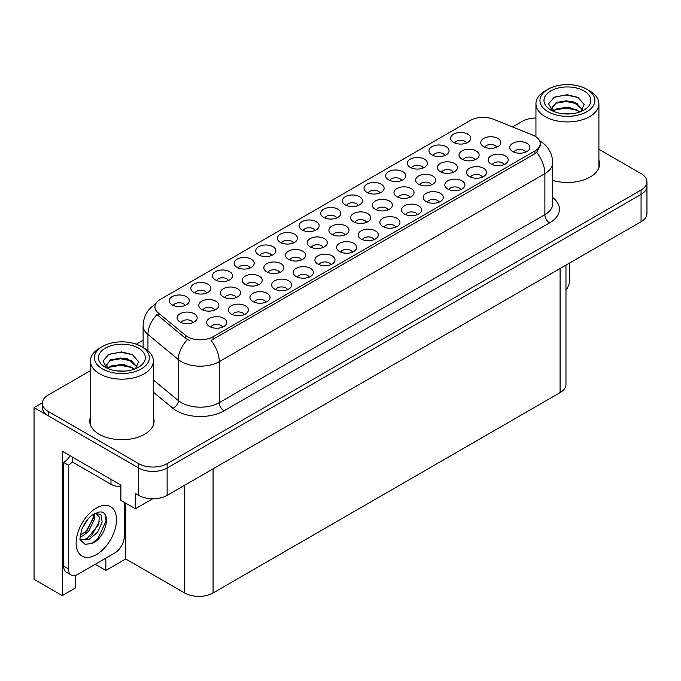 <?xml version="1.0" encoding="UTF-8"?>
<svg xmlns="http://www.w3.org/2000/svg" width="681" height="681" viewBox="0 0 681 681"><rect width="100%" height="100%" fill="white"/><g stroke="black" fill="none" stroke-linecap="round" stroke-linejoin="round"><path stroke-width="1.02" d="M206.726 292.983A6.027 3.482 0 0 0 205.109 291.289A6.027 3.482 0 0 0 199.175 290.404A6.027 3.482 0 0 0 194.97 292.983M207.952 284.181A10.045 5.797 0 0 0 195.081 283.534A10.045 5.797 0 0 0 191.753 290.736A10.045 5.797 0 0 0 193.744 292.379A10.045 5.797 0 0 0 209.944 290.736A10.045 5.797 0 0 0 207.952 284.181M352.494 252.132A6.027 3.482 0 0 0 350.877 250.438A6.027 3.482 0 0 0 344.935 249.561A6.027 3.482 0 0 0 340.73 252.132M353.72 243.33A10.045 5.797 0 0 0 340.84 242.683A10.045 5.797 0 0 0 337.512 249.893A10.045 5.797 0 0 0 339.513 251.536A10.045 5.797 0 0 0 355.712 249.893A10.045 5.797 0 0 0 353.72 243.33M271.685 255.477A6.027 3.482 0 0 0 270.068 253.783A6.027 3.482 0 0 0 264.126 252.906A6.027 3.482 0 0 0 259.921 255.477M272.911 246.675A10.045 5.797 0 0 0 260.031 246.028A10.045 5.797 0 0 0 256.703 253.238A10.045 5.797 0 0 0 258.703 254.881A10.045 5.797 0 0 0 274.903 253.238A10.045 5.797 0 0 0 272.911 246.675M395.797 227.131A6.027 3.482 0 0 0 394.18 225.437A6.027 3.482 0 0 0 388.238 224.56A6.027 3.482 0 0 0 384.033 227.131M397.014 218.329A10.045 5.797 0 0 0 384.144 217.682A10.045 5.797 0 0 0 380.815 224.892A10.045 5.797 0 0 0 382.816 226.535A10.045 5.797 0 0 0 399.015 224.892A10.045 5.797 0 0 0 397.014 218.329M423.241 167.977A6.027 3.482 0 0 0 421.624 166.283A6.027 3.482 0 0 0 415.691 165.398A6.027 3.482 0 0 0 411.486 167.977M424.467 159.175A10.045 5.797 0 0 0 411.596 158.528A10.045 5.797 0 0 0 408.268 165.738A10.045 5.797 0 0 0 410.26 167.381A10.045 5.797 0 0 0 426.459 165.738A10.045 5.797 0 0 0 424.467 159.175M258.073 284.99A6.027 3.482 0 0 0 256.456 283.296A6.027 3.482 0 0 0 250.514 282.419A6.027 3.482 0 0 0 246.309 284.99M259.299 276.188A10.045 5.797 0 0 0 246.42 275.541A10.045 5.797 0 0 0 243.1 282.751A10.045 5.797 0 0 0 245.092 284.394A10.045 5.797 0 0 0 261.291 282.751A10.045 5.797 0 0 0 259.299 276.188M214.694 310.034A6.027 3.482 0 0 0 213.076 308.34A6.027 3.482 0 0 0 207.135 307.463A6.027 3.482 0 0 0 202.938 310.034M215.92 301.232A10.045 5.797 0 0 0 203.049 300.585A10.045 5.797 0 0 0 199.72 307.795A10.045 5.797 0 0 0 201.712 309.438A10.045 5.797 0 0 0 217.911 307.795A10.045 5.797 0 0 0 215.92 301.232M439.1 202.129A6.027 3.482 0 0 0 437.483 200.435A6.027 3.482 0 0 0 431.541 199.559A6.027 3.482 0 0 0 427.336 202.129M440.318 193.327A10.045 5.797 0 0 0 427.447 192.68A10.045 5.797 0 0 0 424.118 199.891A10.045 5.797 0 0 0 426.11 201.533A10.045 5.797 0 0 0 442.318 199.891A10.045 5.797 0 0 0 440.318 193.327M466.545 142.976A6.027 3.482 0 0 0 464.927 141.282A6.027 3.482 0 0 0 458.985 140.405A6.027 3.482 0 0 0 454.789 142.976M467.77 134.174A10.045 5.797 0 0 0 454.899 133.527A10.045 5.797 0 0 0 451.571 140.737A10.045 5.797 0 0 0 453.563 142.38A10.045 5.797 0 0 0 469.762 140.737A10.045 5.797 0 0 0 467.77 134.174M301.453 259.946A6.027 3.482 0 0 0 299.836 258.252A6.027 3.482 0 0 0 293.894 257.375A6.027 3.482 0 0 0 289.689 259.946M302.679 251.144A10.045 5.797 0 0 0 289.8 250.497A10.045 5.797 0 0 0 286.471 257.707A10.045 5.797 0 0 0 288.472 259.35A10.045 5.797 0 0 0 304.671 257.707A10.045 5.797 0 0 0 302.679 251.144M409.894 197.337A6.027 3.482 0 0 0 408.277 195.643A6.027 3.482 0 0 0 402.343 194.757A6.027 3.482 0 0 0 398.138 197.337M411.12 188.535A10.045 5.797 0 0 0 398.249 187.888A10.045 5.797 0 0 0 394.92 195.098A10.045 5.797 0 0 0 396.912 196.732A10.045 5.797 0 0 0 413.112 195.098A10.045 5.797 0 0 0 411.12 188.535M309.191 277.133A6.027 3.482 0 0 0 307.574 275.439A6.027 3.482 0 0 0 301.632 274.554A6.027 3.482 0 0 0 297.427 277.133M310.417 268.331A10.045 5.797 0 0 0 297.537 267.684A10.045 5.797 0 0 0 294.209 274.894A10.045 5.797 0 0 0 296.209 276.537A10.045 5.797 0 0 0 312.409 274.894A10.045 5.797 0 0 0 310.417 268.331M379.938 192.978A6.027 3.482 0 0 0 378.321 191.284A6.027 3.482 0 0 0 372.388 190.399A6.027 3.482 0 0 0 368.183 192.978M381.164 184.176A10.045 5.797 0 0 0 368.293 183.529A10.045 5.797 0 0 0 364.965 190.74A10.045 5.797 0 0 0 366.957 192.374A10.045 5.797 0 0 0 383.156 190.74A10.045 5.797 0 0 0 381.164 184.176M193.004 322.556A6.027 3.482 0 0 0 191.387 320.862A6.027 3.482 0 0 0 185.445 319.985A6.027 3.482 0 0 0 181.248 322.556M194.23 313.754A10.045 5.797 0 0 0 181.359 313.107A10.045 5.797 0 0 0 178.03 320.317A10.045 5.797 0 0 0 180.022 321.96A10.045 5.797 0 0 0 196.222 320.317A10.045 5.797 0 0 0 194.23 313.754M460.748 189.633A6.027 3.482 0 0 0 459.13 187.939A6.027 3.482 0 0 0 453.197 187.054A6.027 3.482 0 0 0 448.992 189.633M461.973 180.831A10.045 5.797 0 0 0 449.102 180.184A10.045 5.797 0 0 0 445.774 187.394A10.045 5.797 0 0 0 447.766 189.029A10.045 5.797 0 0 0 463.965 187.394A10.045 5.797 0 0 0 461.973 180.831M323.143 247.424A6.027 3.482 0 0 0 321.526 245.73A6.027 3.482 0 0 0 315.584 244.845A6.027 3.482 0 0 0 311.379 247.424M324.36 238.622A10.045 5.797 0 0 0 311.489 237.975A10.045 5.797 0 0 0 308.161 245.186A10.045 5.797 0 0 0 310.153 246.828A10.045 5.797 0 0 0 326.361 245.186A10.045 5.797 0 0 0 324.36 238.622M431.584 184.815A6.027 3.482 0 0 0 429.966 183.121A6.027 3.482 0 0 0 424.033 182.236A6.027 3.482 0 0 0 419.828 184.815M432.81 176.013A10.045 5.797 0 0 0 419.939 175.366A10.045 5.797 0 0 0 416.61 182.576A10.045 5.797 0 0 0 418.602 184.21A10.045 5.797 0 0 0 434.801 182.576A10.045 5.797 0 0 0 432.81 176.013M504.051 164.632A6.027 3.482 0 0 0 502.433 162.938A6.027 3.482 0 0 0 496.492 162.052A6.027 3.482 0 0 0 492.295 164.632M505.276 155.83A10.045 5.797 0 0 0 492.406 155.183A10.045 5.797 0 0 0 489.077 162.393A10.045 5.797 0 0 0 491.069 164.027A10.045 5.797 0 0 0 507.268 162.393A10.045 5.797 0 0 0 505.276 155.83M366.523 222.381A6.027 3.482 0 0 0 364.905 220.687A6.027 3.482 0 0 0 358.964 219.801A6.027 3.482 0 0 0 354.758 222.381M367.74 213.579A10.045 5.797 0 0 0 354.869 212.932A10.045 5.797 0 0 0 351.541 220.142A10.045 5.797 0 0 0 353.533 221.776A10.045 5.797 0 0 0 369.732 220.142A10.045 5.797 0 0 0 367.74 213.579M474.963 159.771A6.027 3.482 0 0 0 473.346 158.077A6.027 3.482 0 0 0 467.413 157.192A6.027 3.482 0 0 0 463.208 159.771M476.189 150.969A10.045 5.797 0 0 0 463.318 150.322A10.045 5.797 0 0 0 459.99 157.532A10.045 5.797 0 0 0 461.982 159.167A10.045 5.797 0 0 0 478.181 157.532A10.045 5.797 0 0 0 476.189 150.969M222.585 327.135A6.027 3.482 0 0 0 220.967 325.441A6.027 3.482 0 0 0 215.026 324.556A6.027 3.482 0 0 0 210.821 327.135M223.811 318.333A10.045 5.797 0 0 0 210.931 317.686A10.045 5.797 0 0 0 207.603 324.897A10.045 5.797 0 0 0 209.603 326.531A10.045 5.797 0 0 0 225.803 324.897A10.045 5.797 0 0 0 223.811 318.333M185.079 305.48A6.027 3.482 0 0 0 183.461 303.786A6.027 3.482 0 0 0 177.52 302.909A6.027 3.482 0 0 0 173.314 305.48M186.305 296.678A10.045 5.797 0 0 0 173.425 296.031A10.045 5.797 0 0 0 170.097 303.241A10.045 5.797 0 0 0 172.097 304.884A10.045 5.797 0 0 0 188.296 303.241A10.045 5.797 0 0 0 186.305 296.678M525.706 152.135A6.027 3.482 0 0 0 524.089 150.433A6.027 3.482 0 0 0 518.147 149.556A6.027 3.482 0 0 0 513.942 152.135M526.924 143.325A10.045 5.797 0 0 0 514.053 142.678A10.045 5.797 0 0 0 510.724 149.888A10.045 5.797 0 0 0 512.716 151.531A10.045 5.797 0 0 0 528.924 149.888A10.045 5.797 0 0 0 526.924 143.325M388.204 209.859A6.027 3.482 0 0 0 386.587 208.165A6.027 3.482 0 0 0 380.653 207.279A6.027 3.482 0 0 0 376.448 209.859M389.43 201.057A10.045 5.797 0 0 0 376.559 200.41A10.045 5.797 0 0 0 373.231 207.62A10.045 5.797 0 0 0 375.222 209.254A10.045 5.797 0 0 0 391.422 207.62A10.045 5.797 0 0 0 389.43 201.057M496.653 147.249A6.027 3.482 0 0 0 495.036 145.555A6.027 3.482 0 0 0 489.103 144.67A6.027 3.482 0 0 0 484.898 147.249M497.879 138.447A10.045 5.797 0 0 0 485.008 137.8A10.045 5.797 0 0 0 481.68 145.01A10.045 5.797 0 0 0 483.672 146.645A10.045 5.797 0 0 0 499.871 145.01A10.045 5.797 0 0 0 497.879 138.447M293.332 242.981A6.027 3.482 0 0 0 291.715 241.287A6.027 3.482 0 0 0 285.782 240.402A6.027 3.482 0 0 0 281.576 242.981M294.558 234.179A10.045 5.797 0 0 0 281.687 233.532A10.045 5.797 0 0 0 278.359 240.742A10.045 5.797 0 0 0 280.351 242.376A10.045 5.797 0 0 0 296.55 240.742A10.045 5.797 0 0 0 294.558 234.179M244.232 314.639A6.027 3.482 0 0 0 242.615 312.945A6.027 3.482 0 0 0 236.682 312.06A6.027 3.482 0 0 0 232.476 314.639M245.458 305.829A10.045 5.797 0 0 0 232.587 305.182A10.045 5.797 0 0 0 229.259 312.392A10.045 5.797 0 0 0 231.251 314.035A10.045 5.797 0 0 0 247.45 312.392A10.045 5.797 0 0 0 245.458 305.829M265.888 302.134A6.027 3.482 0 0 0 264.271 300.44A6.027 3.482 0 0 0 258.329 299.555A6.027 3.482 0 0 0 254.124 302.134M267.114 293.332A10.045 5.797 0 0 0 254.234 292.685A10.045 5.797 0 0 0 250.906 299.895A10.045 5.797 0 0 0 252.906 301.538A10.045 5.797 0 0 0 269.106 299.895A10.045 5.797 0 0 0 267.114 293.332M336.635 217.98A6.027 3.482 0 0 0 335.018 216.286A6.027 3.482 0 0 0 329.085 215.4A6.027 3.482 0 0 0 324.88 217.98M337.861 209.178A10.045 5.797 0 0 0 324.99 208.531A10.045 5.797 0 0 0 321.662 215.741A10.045 5.797 0 0 0 323.654 217.375A10.045 5.797 0 0 0 339.853 215.741A10.045 5.797 0 0 0 337.861 209.178M417.444 214.634A6.027 3.482 0 0 0 415.827 212.94A6.027 3.482 0 0 0 409.894 212.055A6.027 3.482 0 0 0 405.689 214.634M418.67 205.832A10.045 5.797 0 0 0 405.799 205.185A10.045 5.797 0 0 0 402.471 212.395A10.045 5.797 0 0 0 404.463 214.03A10.045 5.797 0 0 0 420.662 212.395A10.045 5.797 0 0 0 418.67 205.832M444.897 155.481A6.027 3.482 0 0 0 443.28 153.787A6.027 3.482 0 0 0 437.338 152.902A6.027 3.482 0 0 0 433.133 155.481M446.115 146.67A10.045 5.797 0 0 0 433.244 146.032A10.045 5.797 0 0 0 429.915 153.234A10.045 5.797 0 0 0 431.907 154.876A10.045 5.797 0 0 0 448.115 153.234A10.045 5.797 0 0 0 446.115 146.67M279.763 272.468A6.027 3.482 0 0 0 278.146 270.774A6.027 3.482 0 0 0 272.204 269.897A6.027 3.482 0 0 0 267.999 272.468M280.989 263.666A10.045 5.797 0 0 0 268.11 263.019A10.045 5.797 0 0 0 264.781 270.229A10.045 5.797 0 0 0 266.782 271.872A10.045 5.797 0 0 0 282.981 270.229A10.045 5.797 0 0 0 280.989 263.666M330.838 264.637A6.027 3.482 0 0 0 329.221 262.943A6.027 3.482 0 0 0 323.288 262.057A6.027 3.482 0 0 0 319.083 264.637M332.064 255.835A10.045 5.797 0 0 0 319.193 255.188A10.045 5.797 0 0 0 315.865 262.389A10.045 5.797 0 0 0 317.857 264.032A10.045 5.797 0 0 0 334.056 262.389A10.045 5.797 0 0 0 332.064 255.835M453.274 172.293A6.027 3.482 0 0 0 451.656 170.599A6.027 3.482 0 0 0 445.723 169.714A6.027 3.482 0 0 0 441.518 172.293M454.499 163.491A10.045 5.797 0 0 0 441.628 162.844A10.045 5.797 0 0 0 438.3 170.054A10.045 5.797 0 0 0 440.292 171.689A10.045 5.797 0 0 0 456.491 170.054A10.045 5.797 0 0 0 454.499 163.491M344.833 234.902A6.027 3.482 0 0 0 343.215 233.208A6.027 3.482 0 0 0 337.274 232.323A6.027 3.482 0 0 0 333.069 234.902M346.05 226.101A10.045 5.797 0 0 0 333.179 225.454A10.045 5.797 0 0 0 329.851 232.664A10.045 5.797 0 0 0 331.843 234.307A10.045 5.797 0 0 0 348.051 232.664A10.045 5.797 0 0 0 346.05 226.101M358.291 205.483A6.027 3.482 0 0 0 356.674 203.781A6.027 3.482 0 0 0 350.732 202.904A6.027 3.482 0 0 0 346.527 205.483M359.508 196.673A10.045 5.797 0 0 0 346.638 196.026A10.045 5.797 0 0 0 343.309 203.236A10.045 5.797 0 0 0 345.301 204.879A10.045 5.797 0 0 0 361.509 203.236A10.045 5.797 0 0 0 359.508 196.673M287.535 289.638A6.027 3.482 0 0 0 285.918 287.944A6.027 3.482 0 0 0 279.985 287.059A6.027 3.482 0 0 0 275.779 289.638M288.761 280.827A10.045 5.797 0 0 0 275.89 280.18A10.045 5.797 0 0 0 272.562 287.391A10.045 5.797 0 0 0 274.554 289.033A10.045 5.797 0 0 0 290.753 287.391A10.045 5.797 0 0 0 288.761 280.827M314.988 230.484A6.027 3.482 0 0 0 313.371 228.782A6.027 3.482 0 0 0 307.429 227.905A6.027 3.482 0 0 0 303.224 230.484M316.205 221.674A10.045 5.797 0 0 0 303.334 221.027A10.045 5.797 0 0 0 300.006 228.237A10.045 5.797 0 0 0 302.006 229.88A10.045 5.797 0 0 0 318.206 228.237A10.045 5.797 0 0 0 316.205 221.674M250.029 267.982A6.027 3.482 0 0 0 248.412 266.288A6.027 3.482 0 0 0 242.479 265.403A6.027 3.482 0 0 0 238.273 267.982M251.255 259.18A10.045 5.797 0 0 0 238.384 258.533A10.045 5.797 0 0 0 235.056 265.743A10.045 5.797 0 0 0 237.048 267.378A10.045 5.797 0 0 0 253.247 265.743A10.045 5.797 0 0 0 251.255 259.18M374.141 239.635A6.027 3.482 0 0 0 372.524 237.941A6.027 3.482 0 0 0 366.591 237.056A6.027 3.482 0 0 0 362.386 239.635M375.367 230.833A10.045 5.797 0 0 0 362.496 230.187A10.045 5.797 0 0 0 359.168 237.388A10.045 5.797 0 0 0 361.16 239.031A10.045 5.797 0 0 0 377.359 237.388A10.045 5.797 0 0 0 375.367 230.833M401.594 180.482A6.027 3.482 0 0 0 399.977 178.788A6.027 3.482 0 0 0 394.035 177.903A6.027 3.482 0 0 0 389.83 180.482M402.811 171.672A10.045 5.797 0 0 0 389.941 171.025A10.045 5.797 0 0 0 386.612 178.235A10.045 5.797 0 0 0 388.604 179.878A10.045 5.797 0 0 0 404.812 178.235A10.045 5.797 0 0 0 402.811 171.672M236.384 297.512A6.027 3.482 0 0 0 234.766 295.818A6.027 3.482 0 0 0 228.825 294.941A6.027 3.482 0 0 0 224.628 297.512M237.609 288.71A10.045 5.797 0 0 0 224.73 288.063A10.045 5.797 0 0 0 221.41 295.273A10.045 5.797 0 0 0 223.402 296.916A10.045 5.797 0 0 0 239.601 295.273A10.045 5.797 0 0 0 237.609 288.71M482.403 177.137A6.027 3.482 0 0 0 480.786 175.434A6.027 3.482 0 0 0 474.844 174.557A6.027 3.482 0 0 0 470.639 177.137M483.621 168.326A10.045 5.797 0 0 0 470.75 167.679A10.045 5.797 0 0 0 467.421 174.889A10.045 5.797 0 0 0 469.413 176.532A10.045 5.797 0 0 0 485.621 174.889A10.045 5.797 0 0 0 483.621 168.326M228.382 280.478A6.027 3.482 0 0 0 226.764 278.784A6.027 3.482 0 0 0 220.823 277.908A6.027 3.482 0 0 0 216.618 280.478M229.608 271.676A10.045 5.797 0 0 0 216.728 271.029A10.045 5.797 0 0 0 213.4 278.24A10.045 5.797 0 0 0 215.4 279.882A10.045 5.797 0 0 0 231.6 278.24A10.045 5.797 0 0 0 229.608 271.676M534.943 136.183A18.081 10.436 0 0 0 532.525 135.017L493.529 119.252A18.081 10.436 0 0 0 470.375 120.426L160.231 299.487A18.081 10.436 0 0 0 154.927 306.867A18.081 10.436 0 0 0 158.205 312.851L185.504 335.367A18.081 10.436 0 0 0 213.102 336.763L534.943 150.952A18.081 10.436 0 0 0 540.237 143.572A18.081 10.436 0 0 0 534.943 136.183M42.384 402.786L34.05 407.604L138.711 468.026A20.09 11.603 0 0 0 167.126 468.026L641.068 194.4A20.09 11.603 0 0 0 646.95 186.194A20.09 11.603 0 0 1 641.068 194.4L167.126 468.026A20.09 11.603 0 0 1 138.711 468.026L48.257 415.802A20.09 11.603 0 0 1 42.375 407.604L42.375 403.229A20.09 11.603 0 0 0 48.257 411.426L138.711 463.65A20.09 11.603 0 0 0 167.126 463.65L641.068 190.025A20.09 11.603 0 0 0 646.95 181.818A20.09 11.603 0 0 0 641.068 173.621L598.905 149.275M75.531 575.309L75.531 587.941L62.277 595.603L62.277 451.239L120.903 485.085L120.903 500.399L135.391 508.767L135.391 493.453L138.711 495.368A20.09 11.603 0 0 0 167.126 495.368L641.068 221.742A20.09 11.603 0 0 0 646.95 213.536L646.95 181.818M152.714 498.764L135.391 508.767M62.277 595.603L34.05 579.31L34.05 407.604M565.971 265.096L565.971 384.416A20.09 11.603 180 0 1 560.088 392.622L213.059 592.972A20.09 11.603 180 0 1 184.645 592.972L125.73 558.965L125.73 503.182M125.73 558.965L105.844 570.448L105.844 558.148M95.187 564.294L105.844 570.448M90.42 417.368A32.143 18.557 0 0 0 89.747 421.139A32.143 18.557 0 0 0 99.162 434.257A32.143 18.557 0 0 0 134.2 438.283A32.143 18.557 0 0 0 154.042 421.139A32.143 18.557 0 0 0 153.37 417.368M90.42 421.743A32.143 18.557 0 0 0 89.977 423.327M540.237 143.572L540.237 145.785L536.696 152.408L534.943 153.676L211.067 340.398A23.443 13.535 60 0 1 219.265 361.645A26.789 15.467 180 0 1 181.376 361.645A26.789 15.467 180 0 1 178.371 359.577L147.947 334.49A26.789 15.467 180 0 1 143.104 325.62L143.104 347.531M189.565 340.398L185.504 338.346L156.988 314.596A23.443 15.68 129.5 0 0 147.947 334.49L147.947 350.783M552.734 180.422A32.143 18.557 0 0 0 599.569 163.908A32.143 18.557 0 0 0 598.905 160.146M535.947 118A20.09 11.603 0 0 0 522.199 121.397L512.58 126.955M143.104 340.262L136.285 344.203M90.42 370.685L48.257 395.023A20.09 11.603 0 0 0 42.375 403.229M153.821 423.327A32.143 18.557 0 0 0 153.37 421.743M599.348 166.096A32.143 18.557 0 0 0 598.905 164.521M569.793 262.883L569.793 279.346A13.399 7.729 -60 0 1 565.971 290.336M570.474 113.897L562.234 113.676M564.566 113.914L568.107 114.008M580.144 111.846L568.856 107.087L556.539 108.739L553.449 110.918M579.803 111.973L576.458 109.743L566.209 107.343L556.139 109.377M582.723 109.752L572.474 101.231L556.53 102.167L552.027 107.641L554.257 111.675M552.027 107.845L556.539 102.61L566.26 100.771L576.552 103.223L582.647 109.845M553.662 111.139L556.3 109.292M589.686 90.913L586.843 89.271A27.461 15.85 180 0 1 586.843 111.693A27.461 15.85 180 0 1 548.009 111.693A27.461 15.85 180 0 1 548.009 89.271A27.461 15.85 180 0 1 586.843 89.271L589.686 90.913A31.479 18.174 180 0 1 598.905 103.759A31.479 18.174 180 0 1 589.686 116.613A31.479 18.174 180 0 1 545.166 116.613A31.479 18.174 180 0 1 535.947 103.759A31.479 18.174 180 0 1 545.166 90.913L548.009 89.271M550.852 90.913A23.443 13.535 180 0 1 584 90.913A23.443 13.535 180 0 1 584 110.05A23.443 13.535 180 0 1 550.852 110.05A23.443 13.535 180 0 1 550.852 90.913M581.046 111.497L584.162 104.457L577.88 97.34L567.043 94.702L554.325 97.153L548.571 103.793L552.453 110.892M577.641 103.827L566.132 101.52L555.194 103.359M578.169 97.494L566.005 94.957L554.045 97.298M577.616 110.373L566.166 108.083L555.177 109.93M124.938 371.119L116.698 370.898M119.039 371.136L122.58 371.23M134.617 369.068L123.329 364.309L111.003 365.961L107.921 368.14M134.276 369.196L130.931 366.965L120.682 364.565L110.603 366.599M137.196 366.982L126.947 358.453L111.003 359.398L106.491 364.863L108.722 368.898M106.5 365.067L110.739 359.968L120.733 358.002L131.024 360.445L137.119 367.076M108.134 368.361L110.765 366.514M144.151 348.136L141.316 346.493A27.461 15.85 180 0 1 141.316 368.915A27.461 15.85 180 0 1 102.482 368.915A27.461 15.85 180 0 1 102.482 346.493A27.461 15.85 180 0 1 141.316 346.493L144.151 348.136A31.479 18.174 180 0 1 153.37 360.981A31.479 18.174 180 0 1 144.151 373.835A31.479 18.174 180 0 1 99.639 373.835A31.479 18.174 180 0 1 90.42 360.981A31.479 18.174 180 0 1 99.639 348.136L102.482 346.493M105.325 348.136A23.443 13.535 180 0 1 138.473 348.136A23.443 13.535 180 0 1 138.473 367.272A23.443 13.535 180 0 1 105.325 367.272A23.443 13.535 180 0 1 105.325 348.136M135.51 368.719L138.635 361.679L132.352 354.563L121.507 351.924L108.798 354.375L103.044 361.024L106.926 368.115M132.114 361.049L120.597 358.751L109.658 360.581M132.642 354.716L120.469 352.179L108.509 354.52M132.088 367.604L120.639 365.314L109.65 367.153M92.267 543.353L85.151 544.349L80.418 540.059C79.498 540.816 79.983 537.198 81.865 529.205C84.376 523.212 87.662 518.624 91.722 515.449L93.995 513.917L99.213 512.069C111.684 509.856 106.977 536.909 92.267 543.353M95.783 513.278L99.23 516.964L98.754 524.43L87.228 538.492L82.81 539.684L80.222 539.378M80.307 539.718L88.862 539.675L97.553 532.219L102.167 521.961L100.924 514.495L95.153 513.448L93.944 513.976M82.231 528.303L87.985 519.016M80.094 536.824L82.724 535.879L88.573 531.427L94.923 518.215L94.327 513.789M80.213 535.445L87.066 530.559L93.425 517.347L93.271 514.359M124.265 502.34L124.265 536.568A13.399 7.729 -60 0 1 114.791 552.981L77.855 574.304A13.399 7.729 -60 0 1 71.156 574.968L66.423 572.236A13.399 7.729 -60 0 1 63.648 566.098L63.648 462.425A13.399 7.729 120 0 0 70.1 455.759M72.28 461.939A13.399 7.729 -60 0 1 68.381 465.157L63.648 462.425M71.156 574.968A13.399 7.729 -60 0 1 68.381 568.831L68.381 465.157M111.003 479.373L111.003 484.293A13.399 7.729 0 0 0 120.903 486.557M72.169 456.951L72.169 461.871L111.003 484.293M84.708 532.78L86.07 531.35L93.323 518.284M90.675 536.296L92.08 534.823L99.435 521.374M91.748 543.583L98.098 538.296L106.074 520.888L104.934 514.589M641.068 221.742L641.068 190.025M167.126 495.368L167.126 463.65M138.711 495.368L138.711 463.65M213.059 592.972L213.059 468.843M560.088 392.622L560.088 268.493M184.645 592.972L184.645 485.247M158.205 312.851L158.205 315.831M185.504 335.367L185.504 338.346M213.102 336.763L213.102 339.487M534.943 150.952L534.943 153.676M552.734 197.592A33.488 19.332 180 0 1 549.618 222.857L223.998 410.856A6.699 3.865 60 0 1 219.265 402.65L544.885 214.66A26.789 15.467 0 0 0 552.734 203.721L552.734 162.708A26.789 15.467 180 0 1 544.885 173.646A23.443 13.535 -120 0 0 536.696 152.408M223.998 410.856A33.488 19.332 180 0 1 176.643 410.856A33.488 19.332 180 0 1 172.889 408.277L153.37 392.179M187.505 339.589A23.443 15.68 129.5 0 0 178.371 359.577L178.371 400.59A26.789 15.467 0 0 0 181.376 402.65A26.789 15.467 0 0 0 219.265 402.65L219.265 361.645L544.885 173.646L544.885 214.66A6.699 3.865 60 0 0 549.618 222.857M48.257 411.426L48.257 415.802M153.37 379.972L178.371 400.59A6.699 4.478 -50.5 0 1 172.889 408.277M96.327 554.674A28.534 16.472 -60 0 1 76.153 543.021A28.534 16.472 -60 0 1 96.327 508.086A28.534 16.472 -60 0 1 116.494 519.731A28.534 16.472 -60 0 1 96.327 554.674M80.239 539.446A15.135 8.742 120 0 0 82.81 539.684M68.381 568.831L63.648 566.098M552.734 162.708C552.274 153.072 548.043 145.853 540.033 141.044L539.582 140.788M155.804 303.947C147.794 308.765 143.555 315.984 143.104 325.62M535.947 136.821L535.947 103.759M576.552 103.231L577.088 103.503M553.653 97.494L554.325 97.153M598.905 167.679L598.905 103.759M90.42 424.901L90.42 360.981M131.016 360.453L131.561 360.726M108.117 354.716L108.798 354.375M153.37 424.901L153.37 360.981"/></g></svg>
